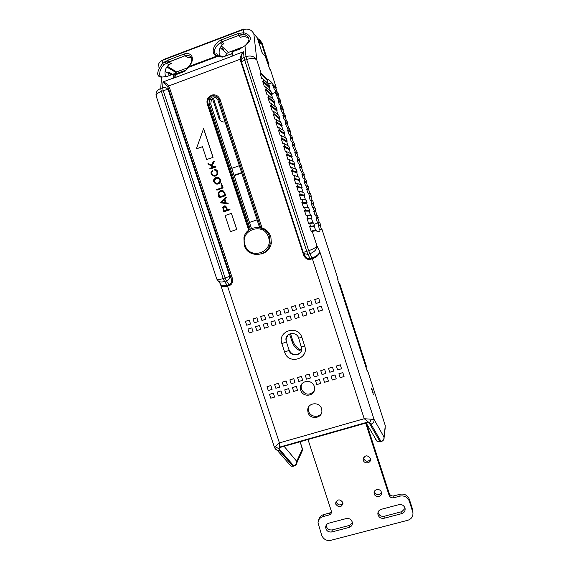 <?xml version="1.0" encoding="UTF-8"?>
<svg xmlns="http://www.w3.org/2000/svg" width="569" height="569" viewBox="0 0 569 569"><rect width="100%" height="100%" fill="white"/><g stroke="black" fill="none" stroke-linecap="round" stroke-linejoin="round"><path stroke-width="0.85" d="M404.936 507.925C403.777 505.279 401.75 504.191 398.862 504.66L381.173 509.333C378.911 510.094 377.802 511.645 377.837 513.985C378.591 517.249 380.675 518.679 384.075 518.267L401.764 513.629C404.146 512.818 405.263 511.175 405.114 508.722L404.936 507.925M352.168 521.816C351.009 519.198 349.025 518.117 346.201 518.572L328.91 523.146C326.876 523.807 325.795 525.18 325.66 527.278C326.193 530.77 328.242 532.328 331.812 531.965L349.103 527.435C351.244 526.73 352.339 525.272 352.389 523.053L352.168 521.816M381.443 492.576C379.039 495.528 376.728 495.386 374.494 492.135L374.359 491.552M374.267 493.97C375.369 497.996 382.062 496.943 381.479 492.832L381.322 492.078C380.22 488.074 373.57 489.084 374.103 493.167L374.267 493.97M370.54 459.176L370.376 458.365C367.183 454.688 364.779 455.051 363.157 459.446L363.321 460.314C364.423 464.318 371.066 463.287 370.54 459.176C368.115 462.078 365.81 461.914 363.627 458.692L363.456 457.782M342.958 503.273C340.482 505.727 338.271 505.428 336.336 502.377L336.158 501.431M335.852 504.269C338.896 507.868 341.265 507.591 342.965 503.416L342.787 502.406C339.771 498.814 337.403 499.077 335.674 503.209L335.852 504.269M219.598 55.741C218.432 51.516 219.378 47.846 222.429 44.716L223.894 43.585L221.91 41.779L220.26 42.782C216.625 45.378 214.677 48.28 214.435 51.48C214.492 53.635 215.551 55.037 217.614 55.684M165.693 76.794L165.472 76.111C164.249 71.538 165.415 67.754 168.957 64.766L171.198 63.543L168.687 61.971L163.616 65.022C161.013 68.074 159.754 70.712 159.832 72.96C159.213 75.094 159.932 76.431 161.994 76.971M184.804 70.499L184.946 71.281L188.823 67.249L188.225 66.879L188.673 66.545C195.444 59.845 192.436 51.751 184.42 53.906L185.003 55.734L187.407 57.405L191.54 57.725M314.052 391.202C309.173 395.697 304.956 395.042 301.421 389.239L301.072 386.742L301.805 383.961M300.759 390.313C302.8 397.731 314.842 396.287 314.593 388.62L314.244 386.33C312.225 378.997 300.382 380.284 300.411 387.802L300.759 390.313M321.563 412.973C318.939 418.151 310.261 417.063 308.675 411.38L308.327 409.019L308.811 406.7M308.064 412.589C310.119 420.043 322.267 418.542 321.898 410.846L321.549 408.677C319.515 401.301 307.552 402.653 307.715 410.206L308.064 412.589M216.54 55.229L217.365 55.193M261.199 253.994C266.769 252.458 270.154 248.809 271.356 243.041L270.844 236.626C268.12 229.983 263.248 226.91 256.221 227.415M269.621 236.839C266.121 224.129 246.405 224.812 243.93 237.629L244.229 245.26C247.864 258.454 268.632 256.975 270.14 243.312L269.621 236.839M268.468 237.195C263.952 221.554 239.357 229.826 244.997 244.976C249.435 260.502 274.038 252.458 268.468 237.195M212.493 98.622L218.909 118.217L220.182 118.843L213.396 98.103M405.064 508.416L401.821 511.659L384.246 516.275C380.938 516.695 378.883 515.322 378.065 512.164M352.389 522.989L349.494 525.4L332.317 529.91C328.768 530.272 326.734 528.715 326.201 525.251L326.201 525.215M301.57 350.234C297.31 348.42 294.422 345.34 292.886 340.995L290.496 333.676M412.93 512.569L412.653 509.561L409.324 499.248C407.546 495.194 404.445 493.529 400.021 494.255L393.848 495.898C391.643 496.26 390.099 495.428 389.21 493.408L366.557 423.5M331.542 511.588L329.558 513.032L323.569 514.625C320.795 515.493 319.166 517.328 318.668 520.13M173.239 69.88L172.756 70.577M268.902 66.566L268.881 64.212L262.153 43.379L260.125 40.171M366.18 367.837L366.18 365.611L340.027 284.592L338.704 282.75M218.909 118.217C220.068 121.033 222.116 122.278 225.061 121.965M289.557 334.024L292.117 341.841C293.711 346.35 296.741 349.494 301.2 351.272M365.696 423.137L389.075 495.258C389.971 497.292 391.522 498.131 393.741 497.768L399.957 496.111C404.41 495.386 407.525 497.057 409.317 501.14L412.93 512.641C413.201 516.474 411.479 519.02 407.774 520.286L330.824 540.322C326.521 540.998 323.491 539.341 321.727 535.344L318.021 522.854C318.27 519.675 319.927 517.584 323.007 516.581L329.038 514.981C330.617 514.461 331.457 513.38 331.542 511.744L308 439.517M268.091 64.055L261.15 42.227L259.393 39.282M339.209 284.308L366.052 367.432L366.344 366.408M176.226 77.078L174.804 74.247M172.457 69.404L171.959 70.101M224.542 48.806L222.351 49.631M251.484 228.532L210.743 104.184L211.341 99.831C212.706 98.017 214.449 97.391 216.576 97.953M222.707 57.092L222.707 56.253L217.849 55.748L217.258 56.551L222.707 57.092L231.946 53.621M265.254 56.374L269.606 68.757M371.493 419.239L364.231 418.72L371.009 424.154C373.328 423.265 374.338 421.679 374.053 419.417L371.493 419.239L369.288 423.151L380.106 441.743L377.091 441.38L375.533 439.261L377.041 441.281M369.288 423.151L366.642 422.383L367.304 422.795L366.301 423.059L367.482 422.547M366.159 423.002L377.091 441.38L380.448 441.878M284.102 446.309L296.726 461.317C296.876 463.515 295.873 465.022 293.718 465.847L279.03 448.763L274.998 446.686L274.464 447.412M281.691 446.992L280.119 447.447L280.112 446.971L279.649 447.49L281.954 446.921M279.649 447.49L279.03 448.763M337.808 279.984L337.78 278.348M367.901 371.685L367.546 370.938L367.304 371.351M267.828 79.304L267.302 80.407L260.033 73.237L261.747 78.536L262.906 78.828L268.803 84.198L269.628 86.872L269.251 87.662L262.672 81.381L264.386 86.673L265.531 86.936L271.264 91.929L272.138 94.653L271.762 95.443L265.303 89.518L267.017 94.803L268.148 95.037L273.774 99.71L274.656 102.427L274.272 103.217L267.935 97.648L269.642 102.925L270.766 103.131L276.285 107.477L277.167 110.194L276.783 110.976L270.56 105.763L272.267 111.04L273.383 111.211L278.796 115.237L279.671 117.947L279.294 118.729L273.184 113.871L274.891 119.141L275.993 119.284L281.299 122.982L282.174 125.699L281.797 126.482L275.809 121.972L277.508 127.236L278.604 127.349L283.803 130.728L284.678 133.438L284.301 134.22L278.426 130.066L280.126 135.322L281.207 135.408L286.307 138.466L287.181 141.169L286.797 141.951L281.726 139.035L281.043 138.146L282.743 143.395L283.81 143.452L288.803 146.19L289.678 148.893L289.294 149.668L284.329 147.079L283.654 146.226L285.353 151.468L285.631 151.098L291.3 153.907L292.167 156.61L291.79 157.385L286.925 155.109L286.264 154.284L287.957 159.526L288.227 159.128L293.789 161.624L294.664 164.32L294.28 165.095L289.521 163.139L288.874 162.343L290.567 167.578L290.823 167.144L296.278 169.327L297.153 172.016L296.769 172.791L292.117 171.155L291.477 170.394L293.17 175.615L293.412 175.16L298.768 177.023L299.635 179.712L299.258 180.48L294.714 179.164L294.081 178.431L295.766 183.652L296.008 183.161L301.25 184.705L302.125 187.393L301.741 188.168L297.295 187.158L296.677 186.461L298.362 191.675L298.59 191.156L303.739 192.386L304.607 195.075L304.223 195.843L299.884 195.153L299.273 194.484L300.958 199.691L301.179 199.143L306.214 200.06L307.082 202.742L306.698 203.51L302.466 203.133L301.862 202.493L303.547 207.699L303.761 207.116L308.69 207.721L309.557 210.402L309.18 211.163L305.048 211.106L304.458 210.502L306.136 215.694L306.335 215.089L310.418 214.99L309.18 211.163M310.418 214.99L311.165 215.374L312.032 218.055L311.648 218.816L307.623 219.072L307.04 218.496L308.725 223.688L308.91 223.048L312.886 222.635L311.648 218.816M312.886 222.635L313.64 223.027L314.543 225.694L314.18 226.448L315.731 230.21L317.53 231.796L319.87 231.313L319.949 229.926L319.316 229.542L318.021 222.55L317.303 222.18L319.735 222.365L318.021 222.55M270.382 91.161L269.251 87.662M272.907 98.985L271.762 95.443M275.439 106.808L274.272 103.217M277.964 114.618L276.783 110.976M280.481 122.413L279.294 118.729M283.006 130.209L281.797 126.482M285.517 137.997L284.301 134.22M288.035 145.771L286.797 141.951M290.546 153.53L289.294 149.668M293.035 161.24L291.79 157.385M295.524 168.943L294.28 165.095M298.014 176.639L296.769 172.791M300.503 184.328L299.258 180.48M302.985 192.002L301.741 188.168M305.461 199.676L304.223 195.843M307.943 207.336L306.698 203.51M316.492 217.806L318.227 217.714L317.865 218.425L316.129 218.532L316.492 217.806L315.667 215.253L314.949 214.883L317.417 215.21M315.902 210.558L315.553 211.255L313.768 211.234L314.949 214.883M313.768 211.234L314.131 210.502L313.306 207.948L312.587 207.578L315.105 208.034L315.916 210.544L314.131 210.502M311.407 203.922L311.769 203.19L313.604 203.368L313.235 204.086L311.407 203.922L312.587 207.578M311.769 203.19L310.944 200.629L310.226 200.267L312.786 200.857L310.944 200.629M309.045 196.604L309.408 195.871L311.286 196.191L310.916 196.902L309.045 196.604L310.226 200.267M309.408 195.871L308.583 193.311L307.857 192.948L310.468 193.673L308.583 193.311M308.939 189.022L308.597 189.719L306.677 189.285L307.857 192.948M306.677 189.285L307.04 188.545L306.214 185.985L305.496 185.615L308.149 186.483L306.214 185.985M306.613 181.831L306.271 182.521L304.308 181.952L305.496 185.615M304.308 181.952L304.671 181.219L303.846 178.645L303.128 178.282L305.823 179.292M304.287 174.633L303.946 175.323L301.94 174.612L303.128 178.282M301.94 174.612L302.303 173.879L301.47 171.305L300.752 170.942L303.497 172.08L301.47 171.305M301.954 167.428L301.62 168.111L299.564 167.265L300.752 170.942M299.564 167.265L299.934 166.525L299.102 163.957L298.376 163.595L301.172 164.868L299.102 163.957M299.621 160.216L299.294 160.899L297.189 159.91L298.376 163.595M297.189 159.91L297.559 159.171L296.726 156.596L296.001 156.233L298.839 157.649L296.726 156.596M297.288 153.004L296.961 153.673L294.813 152.556L296.001 156.233M294.813 152.556L295.176 151.809L294.344 149.234L293.625 148.872L292.438 145.187L292.8 144.441L291.961 141.859L291.243 141.496L290.055 137.812L290.418 137.065L289.578 134.483L288.86 134.12L287.665 130.429L288.028 129.682L287.196 127.093L286.477 126.731L285.282 123.039L285.645 122.292L284.806 119.703L284.087 119.341L282.893 115.642L283.255 114.895L282.416 112.299L281.698 111.937L280.503 108.238L280.866 107.484L280.026 104.895L279.301 104.532L278.106 100.827L278.469 100.073L275.709 93.408L276.072 92.655L275.183 90.009L274.429 89.618L272.786 85.492L273.013 84.61L271.826 82.576L268.397 83.828M316.129 218.532L317.303 222.18M268.205 79.169L271.826 82.576M267.302 80.407L267.963 83.437M250.275 229.143L209.015 103.245L209.62 98.85C212.842 95.77 215.594 96.154 217.877 100.002L259.521 227.351M232.109 56.111L231.896 52.881L232.529 51.822L232.678 55.997L173.509 78.195L173.566 73.991L175.487 74.838L184.946 71.281M191.255 57.199C190.018 55.648 187.948 55.172 185.053 55.762L168.687 61.971L167.947 60.158L162.421 63.564C155.806 72.711 156.774 76.794 161.504 77.149L167.122 76.346L161.504 77.149L160.735 88.472C157.421 89.888 155.856 92.071 156.034 95.03L156.297 96.396C156.02 94.539 157.684 92.868 161.304 91.374L223.19 278.547C219.506 279.678 217.365 279.848 216.775 279.066L216.761 279.002M248.404 37.568C247.458 35.954 245.936 34.972 243.859 34.617L238.688 35.427L221.917 41.786L221.121 39.965C213.005 43.962 210.167 54.275 217.088 55.847L217.258 56.551L188.823 67.249L188.673 66.545L217.806 55.726M165.053 71.445L168.452 73.401L168.808 72.128L172.613 74.354M217.514 55.648L216.782 53.422M267.821 79.752L261.199 73.55L260.033 73.237M276.157 87.74L273.013 84.61M300.489 352.474C295.908 356.109 292.125 355.348 289.137 350.184L286.371 341.72L286.065 339.096L287.814 335.219M364.893 422.881L367.147 422.724L281.755 446.971M373.321 394.395L371.386 388.079L373.321 394.395M319.316 229.542L321.336 229.165L322.04 229.527L337.744 278.17L322.047 229.52L319.949 229.926M316.577 230.573L312.267 231.398L316.94 245.851C316.279 247.366 313.533 248.98 308.697 250.687L246.711 59.503C251.662 57.931 255.033 58.116 256.832 60.072C254.585 56.359 250.972 55.207 245.986 56.601L246.711 59.503L244.734 60.243L306.719 251.334L308.697 250.687L309.899 253.731C314.643 251.839 316.997 249.215 316.94 245.851L319.742 251.505C319.387 254.023 316.833 256.178 312.075 257.977L309.899 253.731L307.921 254.379L310.112 258.611L312.075 257.977L312.367 258.724C317.111 256.889 319.565 254.478 319.742 251.505L374.053 419.417L383.94 436.914C384.231 439.104 383.264 440.634 381.045 441.48L380.106 441.743L381.138 441.629L371.009 424.154M264.386 86.673L265.204 86.773M267.017 94.803L267.878 94.902M269.642 102.925L270.545 103.017M272.267 111.04L273.212 111.126M274.891 119.141L275.865 119.22M277.508 127.236L278.511 127.307M280.126 135.322L281.157 135.379M282.743 143.395L283.789 143.445M314.18 226.448L310.197 227.024L309.628 226.483L311.307 231.668L311.485 231L315.731 230.21M318.818 225.111L320.546 224.876L320.176 225.587L318.427 225.836M321.449 229.222L320.233 225.466M319.138 222.066L317.922 218.311M316.826 214.904L315.61 211.142M314.508 207.735L313.291 203.965M312.189 200.551L310.973 196.789M309.87 193.368L308.654 189.598M307.552 186.177L306.335 182.407M305.226 178.979L304.01 175.202M302.9 171.774L301.677 167.99M300.574 164.562L299.351 160.778M298.241 157.343L297.018 153.552M294.948 145.778L294.621 146.446L292.438 145.187M295.894 150.088L294.685 146.325M292.608 138.544L292.288 139.206L290.055 137.812M293.547 142.812L292.345 139.085M290.268 131.311L289.948 131.965L287.665 130.429M291.2 135.536L290.005 131.844M287.921 124.063L287.608 124.711L285.282 123.039M288.846 128.245L287.665 124.59M285.574 116.816L285.261 117.456L282.893 115.642M286.492 120.955L285.325 117.335M283.227 109.554L282.921 110.187L280.503 108.238M284.13 113.651L282.978 110.066M280.873 102.292L280.567 102.918L278.106 100.827M281.776 106.346L280.631 102.797M278.518 95.016L278.22 95.635L275.709 93.408M279.415 99.027L278.277 95.514M270.816 70.897L276.221 87.612L275.865 88.351L272.786 85.492M277.046 91.709L275.922 88.231M261.747 78.536L262.515 78.636M260.652 227.522L218.845 99.646C217.386 96.389 214.975 95.172 211.604 96.005C208.474 97.562 207.294 100.094 208.055 103.601L249.386 229.698M243.859 34.617L243.745 32.703L237.998 33.557L238.688 35.427L240.495 37.298C243.354 36.288 246.071 36.551 248.646 38.095M222.429 44.716L220.26 42.782L221.91 41.772L238.674 35.406C241.256 34.595 242.949 34.304 243.745 34.545L243.745 34.545C245.011 33.863 249.663 37.661 248.873 40.029C248.312 42.028 246.967 43.934 244.841 45.74M158.132 67.256C157.997 63.991 159.505 61.658 162.649 60.271L243.447 29.552C248.169 28.272 251.64 29.702 253.845 33.856L257.074 37.561M239.286 49.204L232.593 51.722L239.286 49.275L244.969 45.733C251.242 41.196 253.305 35.847 243.745 32.703L243.447 29.552L243.888 28.948M243.432 29.126L163.545 59.503L162.649 60.271L162.421 63.564L163.616 65.022M204.207 241.1L202.628 236.057M201.625 233.304L200.046 228.261M199.043 225.495L197.464 220.459M196.454 217.678L194.875 212.642M193.858 209.847L192.286 204.826M191.269 202.016L189.697 196.995M188.673 194.171L187.101 189.157M186.07 186.326L184.498 181.312M183.467 178.467L181.902 173.453M180.864 170.593L179.299 165.593M178.261 162.72L176.689 157.72M175.65 154.839L174.086 149.839M173.033 146.944L171.468 141.951M170.416 139.042L168.858 134.056M167.798 131.133L166.24 126.154M165.181 123.217L163.623 118.238M216.945 279.279L218.588 281.363L216.775 279.066L207.785 251.626M207.692 251.612L205.203 243.845M162.556 115.294L160.999 110.322M156.34 96.524L160.828 110.08M275.183 90.009L277.764 92.384M277.629 97.477L280.112 99.667M280.026 104.895L282.466 106.922L283.284 109.468L280.866 107.484M282.416 112.299L284.813 114.191L285.631 116.73L283.255 114.895M284.806 119.703L287.153 121.467M287.196 127.093L289.493 128.722M290.418 137.065L292.644 138.473L291.833 135.955L289.578 134.483M291.961 141.859L294.166 143.182L294.991 145.728M294.344 149.234L296.506 150.422L297.324 152.954M299.657 160.181L298.839 157.649L299.65 160.173L297.559 159.171M304.315 174.605L303.497 172.08L304.308 174.598L302.303 173.879M307.082 202.742L301.862 202.493M300.958 199.691L301.961 199.541L301.179 199.143M304.607 195.075L299.273 194.484M298.362 191.675L299.379 191.554L298.59 191.156M302.125 187.393L296.677 186.461M295.766 183.652L296.79 183.559L296.008 183.161M299.635 179.712L294.081 178.431M293.17 175.615L294.201 175.558L293.412 175.16M297.153 172.016L291.477 170.394M290.567 167.578L291.605 167.542L290.823 167.144M294.664 164.32L288.874 162.343M287.957 159.526L289.009 159.519L288.227 159.128M292.167 156.61L287.324 154.306L286.264 154.284M285.353 151.468L286.413 151.489L285.631 151.098M289.678 148.893L284.72 146.269L283.654 146.226M287.181 141.169L282.117 138.224L281.043 138.146M284.678 133.438L279.514 130.173L278.426 130.066M282.174 125.699L276.904 122.107L275.809 121.972M279.671 117.947L274.294 114.035L273.184 113.871M277.167 110.194L271.683 105.962L270.56 105.763M274.656 102.427L269.066 97.868L267.935 97.648M272.138 94.653L266.448 89.774L265.303 89.518M269.628 86.872L263.788 81.637L262.672 81.381M311.307 231.668L312.267 231.398L311.485 231M314.543 225.694L309.628 226.483M308.725 223.688L309.692 223.446L308.91 223.048M312.032 218.055L307.04 218.496M306.136 215.694L307.118 215.487L306.335 215.089M309.557 210.402L304.458 210.502M303.547 207.699L304.543 207.521L303.761 207.116M289.137 350.184L286.371 341.72M284.664 352.161L288.981 350.369C290.844 357.147 301.762 355.938 301.762 348.932L298.668 338.071C296.833 331.4 286.157 332.417 285.894 339.259L286.2 341.898L281.875 343.662C277.124 330.895 298.12 324.366 301.904 337.509L304.7 346.059C309.387 358.883 288.383 365.206 284.664 352.161L281.875 343.662M294.344 465.847L290.994 466.146L293.412 466.167M275.062 448.557L277.21 450.264L279.102 450.207L279.436 442.895L274.998 446.686M304.337 254.443L305.404 256.484C306.869 258.34 308.441 259.051 310.112 258.611L310.411 259.357L312.367 258.724L364.231 418.72L279.436 442.895L227.301 285.432L229.193 284.82C231.363 283.789 231.981 281.577 231.042 278.184L232.202 277.8C233.162 281.662 232.266 284.244 229.52 285.546L227.628 286.157C223.944 287.196 221.626 286.776 220.672 284.884L221.711 285.787L218.588 281.363C220.16 282.174 222.145 282.21 224.542 281.47L227.301 285.432L221.711 285.787L220.502 284.066M366.991 370.348L367.389 370.639M311.165 215.374L307.118 215.487L308.021 218.276L307.623 219.072M313.64 223.027L309.692 223.446L310.596 226.234L310.197 227.024M291.3 153.907L286.413 151.489L287.324 154.306L286.925 155.109M293.789 161.624L289.009 159.519L289.92 162.329L289.521 163.139M296.278 169.327L291.605 167.542L292.516 170.351L292.117 171.155M298.768 177.023L294.201 175.558L295.105 178.36L294.714 179.164M301.25 184.705L296.79 183.559L297.694 186.362L297.295 187.158M303.739 192.386L299.379 191.554L300.283 194.349L299.884 195.153M306.214 200.06L301.961 199.541L302.864 202.336L302.466 203.133M308.69 207.721L304.543 207.521L305.446 210.31L305.048 211.106M317.424 215.203L318.227 217.714L317.417 215.203L315.667 215.253M315.909 210.544L315.098 208.034L313.306 207.948M307.04 188.545L308.953 188.993L308.142 186.476L308.96 189M304.671 181.219L306.634 181.803L305.816 179.278L303.846 178.645M299.934 166.525L301.975 167.386L301.165 164.861L301.99 167.393M295.176 151.809L297.317 152.947L296.499 150.415M292.8 144.441L294.984 145.714L294.166 143.182M288.028 129.682L290.304 131.233L289.486 128.694L290.318 131.24M285.645 122.292L287.964 123.978L287.146 121.439M278.469 100.073L280.93 102.178L280.104 99.632M276.072 92.655L278.575 94.895L277.75 92.349M248.696 230.21L207.315 104.049L208.055 103.601M211.448 95.179L208.247 97.726C206.967 99.838 206.661 101.929 207.322 104.006M218.845 99.646L220.039 99.433C218.325 95.599 215.487 94.17 211.519 95.151M220.039 99.433L262.024 227.87M241.334 60.94L241.149 58.963C241.213 55.954 241.996 53.55 243.511 51.736C241.583 53.557 240.516 56.047 240.31 59.204L168.623 85.997C166.724 83.679 164.854 82.32 163.011 81.936L167.571 86.46L168.317 88.174L231.042 278.184L229.805 276.363L225.096 277.921L163.211 90.663L161.304 91.374L160.735 88.472L162.634 87.761C165.053 87.114 166.916 87.811 168.225 89.852L168.317 88.174L169.562 87.975L232.202 277.8M232.799 55.755L243.511 51.736L244.009 57.334C242.038 58.23 241.164 59.688 241.398 61.715L303.256 252.437L306.719 251.334L307.921 254.379L303.903 253.625L305.404 256.484L304.358 254.492M241.555 62.355C241.576 61.779 242.636 61.075 244.734 60.243L244.009 57.334L245.986 56.601L244.969 45.733L244.542 46.011M217.33 55.086L216.412 55.157M221.981 190.572C222.842 190.238 223.816 191.141 224.904 193.296L225.488 195.075L225.125 195.836L219.527 197.649M225.9 197.279L226.306 197.685L224.904 199.129L226.135 202.87L227.885 203.083L228.183 203.595L227.643 203.73M224.748 206.006C225.246 205.565 225.957 206.27 226.867 208.119L227.436 209.847M229.826 209.122L229.947 209.776L224.179 211.654M213.069 157.343L206.682 159.54L213.069 157.343L203.617 128.558L196.355 148.843L202.464 146.731M215.822 166.39L215.907 167.066L209.933 169.021M208.361 163.623L211.355 165.309M214.008 161.07L214.378 161.568L212.081 165.743L213.98 166.888M217.835 177.322C220.082 178.054 220.943 179.612 220.395 181.98L220.317 182.158C219.478 183.609 218.226 184.249 216.569 184.072M221.462 183.559L223.02 187.962L216.903 190.16M270.872 385.498L272.067 389.409L270.872 385.498L267.01 386.714L268.276 390.54L272.067 389.409M278.483 383.229L279.685 387.148L278.483 383.229L274.607 384.445L275.873 388.278L279.685 387.148M286.115 380.946L287.324 384.872L286.115 380.946L282.238 382.169L283.497 386.01L287.324 384.872M293.775 378.662L294.984 382.596L293.775 378.662L289.884 379.886L291.15 383.734L294.984 382.596M309.18 374.068L310.389 378.008L309.18 374.068L305.269 375.298L306.527 379.16L310.389 378.008M316.919 371.756L318.135 375.711L316.919 371.756L313 372.994L314.259 376.863L318.135 375.711M324.686 369.437L325.902 373.399L324.686 369.437L320.752 370.675L322.018 374.551L325.902 373.399M332.474 367.112L333.704 371.08L332.474 367.112L328.533 368.356L329.8 372.24L333.704 371.08M249.314 320.112L250.509 324.031L249.314 320.112L245.438 321.364L246.711 325.219L250.509 324.031M256.918 317.722L258.12 321.649L256.918 317.722L253.034 318.974L254.307 322.836L258.12 321.649M264.549 315.326L265.751 319.252L264.549 315.326L260.659 316.577L261.932 320.447L265.751 319.252M272.21 312.914L273.419 316.848L272.21 312.914L268.305 314.166L269.578 318.05L273.419 316.848M279.891 310.496L281.1 314.437L279.891 310.496L275.979 311.755L277.259 315.646L281.1 314.437M287.601 308.071L288.817 312.018L287.601 308.071L283.682 309.33L284.955 313.227L288.817 312.018M295.339 305.638L296.556 309.593L295.339 305.638L291.413 306.904L292.686 310.809L296.556 309.593M303.106 303.199L304.33 307.153L303.106 303.199L299.166 304.465L300.439 308.377L304.33 307.153M310.894 300.745L312.125 304.714L310.894 300.745L306.947 302.018L308.22 305.937L312.125 304.714M318.711 298.284L319.942 302.26L318.711 298.284L314.757 299.557L316.03 303.49L319.942 302.26M321.265 306.143L322.495 310.112L321.265 306.143L317.303 307.409L318.576 311.335L322.495 310.112M340.298 364.779L341.528 368.748L340.298 364.779L336.343 366.023L337.609 369.914L341.528 368.748M313.441 308.583L314.671 312.552L313.441 308.583L309.493 309.849L310.766 313.768L314.671 312.552M305.653 311.023L306.876 314.977L305.653 311.023L301.712 312.281L302.985 316.193L306.876 314.977M297.886 313.448L299.109 317.402L297.886 313.448L293.96 314.707L295.233 318.612L299.109 317.402M290.154 315.866L291.364 319.814L290.154 315.866L286.228 317.125L287.509 321.016L291.364 319.814M282.437 318.277L283.654 322.218L282.437 318.277L278.533 319.529L279.806 323.42L283.654 322.218M274.756 320.681L275.965 324.615L274.756 320.681L270.858 321.933L272.131 325.809L275.965 324.615M267.096 323.071L268.298 327.004L267.096 323.071L263.205 324.323L264.478 328.192L268.298 327.004M259.464 325.461L260.666 329.38L259.464 325.461L255.581 326.706L256.854 330.568L260.666 329.38M251.861 327.836L253.056 331.755L251.861 327.836L247.984 329.081L249.258 332.936L253.056 331.755M342.823 372.567L344.053 376.536L342.823 372.567L338.875 373.805L340.134 377.688L344.053 376.536M334.999 374.886L336.229 378.847L334.999 374.886L331.066 376.116L332.324 380L336.229 378.847M327.211 377.19L328.434 381.152L327.211 377.19L323.277 378.428L324.543 382.297L328.434 381.152M319.444 379.495L320.66 383.449L319.444 379.495L315.525 380.725L316.784 384.594L320.66 383.449M301.463 376.365L302.672 380.305L301.463 376.365L297.566 377.596L298.825 381.45L302.672 380.305M296.3 386.358L297.509 390.291L296.3 386.358L292.409 387.581L293.675 391.422L297.509 390.291M288.639 388.627L289.849 392.553L288.639 388.627L284.763 389.85L286.022 393.684L289.849 392.553M281.008 390.896L282.21 394.815L281.008 390.896L277.139 392.112L278.397 395.939L282.21 394.815M273.397 393.151L274.592 397.062L273.397 393.151L269.535 394.367L270.794 398.186L274.592 397.062M215.544 170.287L214.826 170.209M215.623 169.626C217.322 169.967 218.034 171.454 217.763 174.107L217.714 174.228C216.803 175.707 215.509 176.333 213.83 176.106M212.408 170.608L212.77 171.091L212.052 171.98C211.561 173.517 212.145 174.662 213.78 175.408M236.697 229.499L231.405 213.389L236.782 229.492L230.395 231.619L236.782 229.492M310.411 259.357C307.317 259.941 304.998 258.362 303.455 254.62L304.294 254.357M249.478 222.422L257.074 219.869M241.619 172.592L234.023 175.238M231.768 168.36L239.364 165.7M214.627 179.704L215.103 178.751M234.165 175.672L241.761 173.026M169.562 87.975L168.623 85.997L167.571 86.46M241.149 58.963L240.31 59.204L240.73 61.409L241.334 61.111M224.677 193.275C222.493 188.332 219.157 191.013 218.219 192.905L218.368 195.416L218.958 197.223L219.698 197.607L224.897 195.814L225.281 195.494L224.904 193.296M227.657 203.069L225.907 202.863L224.677 199.114L226.078 197.671L225.516 197.379L220.687 202.23L221.135 202.905L227.6 203.73L227.885 203.083M226.647 208.112C224.776 204.214 223.425 206.398 222.763 207.401L223.574 211.241L224.314 211.618L229.99 209.591L229.513 209.143L227.237 209.918L226.867 208.119M196.355 148.843L202.443 146.667L206.682 159.54M212.977 157.314L203.51 128.523M211.839 165.686L214.136 161.504L213.553 161.205L211.319 165.373L208.382 163.63L207.891 163.801L213.119 167.194L209.833 168.346L210.046 168.986L215.928 166.838L215.459 166.368L213.887 166.923L212.081 165.743M220.082 182.116L220.16 181.938C221.825 178.168 215.864 175.209 213.958 179.221L213.908 179.32C212.166 183.069 218.105 186.191 220.082 182.116L220.317 182.158M223.02 187.962L217.002 190.124L216.533 189.662L222.216 187.564L221.021 183.659L221.54 183.737L223.005 187.521M222.792 187.934L222.778 187.493M270.808 385.583L267.01 386.714M278.419 383.307L274.607 384.445M286.058 381.031L282.238 382.169M293.725 378.741L289.884 379.886M309.131 374.146L305.269 375.298M316.869 371.834L313 372.994M324.643 369.516L320.752 370.675M332.438 367.19L328.533 368.356M249.236 320.169L245.438 321.364M256.847 317.772L253.034 318.974M264.478 315.375L260.659 316.577M272.138 312.964L268.305 314.166M279.827 310.546L275.979 311.755M287.544 308.121L283.682 309.33M295.283 305.681L291.413 306.904M303.049 303.241L299.166 304.465M310.845 300.788L306.947 302.018M318.668 298.327L314.757 299.557M321.215 306.186L317.303 307.409M340.262 364.857L336.343 366.023M313.398 308.633L309.493 309.849M305.603 311.072L301.712 312.281M297.836 313.498L293.96 314.707M290.09 315.916L286.228 317.125M282.38 318.327L278.533 319.529M274.692 320.731L270.858 321.933M267.025 323.128L263.205 324.323M259.393 325.518L255.581 326.706M251.783 327.893L247.984 329.081M342.787 372.645L338.875 373.805M334.963 374.964L331.066 376.116M327.168 377.275L323.277 378.428M319.401 379.58L315.525 380.725M301.414 376.45L297.566 377.596M296.25 386.443L292.409 387.581M288.583 388.712L284.763 389.85M280.944 390.981L277.139 392.112M273.333 393.236L269.535 394.367M214.798 170.209C216.433 170.088 217.152 171.269 216.96 173.751L216.896 173.879C215.217 176.995 210.345 174.619 211.81 171.93L212.493 170.7L211.319 171.504C209.591 175.131 215.495 178.189 217.472 174.178L217.529 174.057C217.628 170.935 216.725 169.427 214.819 169.534L214.477 169.861L215.039 170.266M231.405 213.389L225.104 215.53L230.395 231.619M229.52 285.546L226.448 280.851C228.731 279.905 229.848 278.405 229.805 276.363L168.225 89.852C167.272 89.568 165.6 89.838 163.211 90.663L162.634 87.761L163.011 81.936L173.389 78.045M372.496 392.731L373.079 392.567M372.112 389.416L371.585 389.573M303.426 252.856L303.256 252.437M224.599 195.21L219.584 196.938L218.745 193.247C219.527 191.767 222.522 189.321 224.229 193.574L224.599 195.21M224.257 199.506L225.345 202.806L221.391 202.329L224.257 199.506M224.193 210.957L223.268 207.792C223.859 206.263 224.791 206.327 226.057 207.991L226.747 210.089L224.193 210.957M215.623 183.14C214.371 182.3 213.965 181.141 214.413 179.669C216.028 176.39 221.121 178.51 219.655 181.611L219.591 181.76C218.574 183.197 217.251 183.652 215.623 183.14L215.864 183.175C214.613 182.336 214.207 181.184 214.648 179.712L217.906 178.005M218.887 195.345L219.641 196.917M219.122 195.366L218.98 193.275C219.478 192.059 220.495 191.397 222.038 191.298M225.338 202.792L221.391 202.329M221.626 202.336L224.321 199.691M223.268 207.792L224.264 210.935M223.496 207.792L224.847 206.732M216.448 183.382L215.864 183.175M384.075 518.267L384.246 516.275M401.821 511.659L401.764 513.629M331.812 531.965L332.317 529.91M349.494 525.4L349.103 527.435M292.886 340.995L292.117 341.841M389.21 493.408L389.075 495.258M393.741 497.768L393.848 495.898M400.021 494.255L399.957 496.111M409.324 499.248L409.317 501.14M412.653 509.561L412.667 511.517M323.569 514.625L323.007 516.581M329.558 513.032L329.038 514.981M262.153 43.379L261.15 42.227M268.881 64.212L267.921 63.202M340.027 284.592L339.558 285.076M366.18 365.611L365.888 366.635M294.308 465.919C295.866 465.392 296.733 464.325 296.911 462.697L296.726 461.317L302.431 448.777L300.126 441.757M174.818 74.255L184.726 70.535M174.811 77.612L174.939 74.518L173.68 73.885L167.009 76.459M176.703 71.886L187.67 67.754M167.322 66.31L176.618 71.914L174.505 73.963M223.517 47.903L221.32 48.735M257.046 37.526L260.979 42.035L260.488 43.457M261.05 42.27L257.572 38.251L261.491 51.075L262.444 53.337L265.808 57M258.234 40.975L260.446 43.472L259.194 43.941M228.631 52.341L243.817 46.63M221.305 45.947L228.567 52.369L226.768 53.472L225.047 56.21M302.409 448.692L302.608 450.086L301.606 452.305M367.375 371.571L337.751 279.799M318.142 222.913L314.045 224.271M271.854 93.771L275.951 92.278M209.015 103.245L210.743 104.184M237.998 33.557L221.121 39.965M184.42 53.906L167.947 60.158M167.983 62.263L166.02 61.047M248.304 37.888L248.738 38.358M219.428 55.15L220.886 56.359M269.656 68.899L270.88 71.054M260.801 74.383L261.199 73.55L256.832 60.072L253.845 33.856M385.256 425.349L384.096 437.625C384.196 439.538 383.207 440.875 381.138 441.629L381.394 441.558M300.14 441.75L302.608 450.086L296.911 462.697C296.613 464.404 295.596 465.499 293.853 465.983L292.822 466.103L279.102 450.207M221.113 285.467L220.786 284.472M368.015 371.913L385.419 426.074L367.987 371.841M232.678 55.997L173.509 78.195M168.396 72.875L169.192 75.641L168.481 73.501M171.625 74.724L168.41 72.868L168.808 72.128M171.361 74.824L168.41 73.117M282.452 106.908L283.277 109.454M284.799 114.177L285.624 116.716M310.461 193.673L311.279 196.184L310.468 193.673M312.786 200.857L313.597 203.368L312.786 200.857M320.546 224.876L319.735 222.365L320.539 224.876M262.444 53.337L262.224 52.96M257.579 38.848L257.572 38.251M284.329 147.079L284.72 146.269L283.81 143.452M281.726 139.035L282.117 138.224L281.207 135.408M279.123 130.984L279.514 130.173L278.604 127.349M276.513 122.925L276.904 122.107L275.993 119.284M273.902 114.853L274.294 114.035L273.383 111.211M271.285 106.78L271.683 105.962L270.766 103.131M268.675 98.693L269.066 97.868L268.148 95.037M266.05 90.599L266.448 89.774L265.531 86.936M263.433 82.491L263.824 81.666L262.906 78.828M384.096 437.625L385.234 427.682M280.112 446.971L366.642 422.383M304.735 255.389L304.586 254.912M224.542 281.47L223.19 278.547L225.096 277.921L226.448 280.851L224.542 281.47M303.455 254.62L240.73 61.409M304.7 346.059L301.442 346.564M301.904 337.509L298.668 338.071M185.032 55.755L166.29 63.123L168.957 64.766M378.015 512.299L377.837 513.985M326.201 525.251L325.66 527.278M374.103 493.167L374.281 491.751M363.157 459.446L363.463 457.825M335.674 503.209L336.108 501.524M412.909 510.678L412.93 512.641M188.225 66.879L186.447 69.205M174.534 73.977L175.764 72.377L166.795 67.007M223.532 47.91L221.327 48.742M260.993 42.056L260.851 43.18L257.842 39.766L262.124 52.753M220.182 47.746L226.768 53.472L225.068 56.203M265.296 56.409L269.635 68.828M337.787 279.898L367.346 371.45M272.025 82.811L268.639 84.048M209.62 98.85L211.341 99.831M164.548 61.921L166.397 63.067M188.524 66.566C189.79 65.236 192.222 62.462 191.71 58.18C189.833 55.435 187.592 54.624 185.003 55.734M162.535 115.237L163.452 118.011M165.159 123.167L166.077 125.941M167.784 131.083L168.701 133.857M170.401 139L171.319 141.766M173.019 146.902L173.936 149.668M175.636 154.796L176.546 157.556M178.246 162.684L179.157 165.444M180.857 170.565L181.767 173.317M183.46 178.431L184.37 181.184M186.063 186.291L186.973 189.043M188.659 194.143L189.569 196.895M191.262 201.988L192.166 204.733M193.851 209.826L194.762 212.571M196.447 217.657L197.351 220.395M199.036 225.473L199.939 228.212M201.618 233.29L202.528 236.021M204.207 241.092L205.11 243.824M159.697 62.32L161.959 60.335M270.851 70.969L276.235 87.626M277.764 92.363L278.59 94.916M280.112 99.646L280.937 102.192M287.153 121.453L287.971 123.992M291.833 135.955L292.651 138.487M305.823 179.285L306.641 181.81M270.837 70.926L270.218 69.461M257.565 38.813L257.842 39.759M300.411 387.802L301.072 386.742M307.715 410.206L308.327 409.019M220.687 284.934L274.45 447.369C275.325 449.041 276.25 450.008 277.21 450.264L290.994 466.146M338.057 279.599L337.744 278.163M367.915 371.713L367.538 370.903M304.799 210.95L305.076 210.359M307.367 218.916L307.63 218.347M263.397 82.462L263.788 81.637M266.007 90.556L266.392 89.731M268.611 98.636L268.995 97.825M271.214 106.709L271.591 105.905M273.81 114.782L274.187 113.978M276.413 122.84L276.783 122.05M279.002 130.891L279.372 130.109M281.598 138.928L281.954 138.16M284.187 146.966L284.536 146.212M286.769 154.988L287.117 154.256M289.358 163.011L289.692 162.286M291.94 171.02L292.267 170.316M294.514 179.022L294.834 178.339M297.089 187.016L297.402 186.355M299.664 195.003L299.963 194.363M302.231 202.984L302.523 202.365M309.927 226.867L310.183 226.327M260.787 74.361L261.178 73.536M248.681 230.225L207.315 104.049C206.639 101.808 206.952 99.696 208.247 97.726M271.356 243.041L270.14 243.312"/></g></svg>

